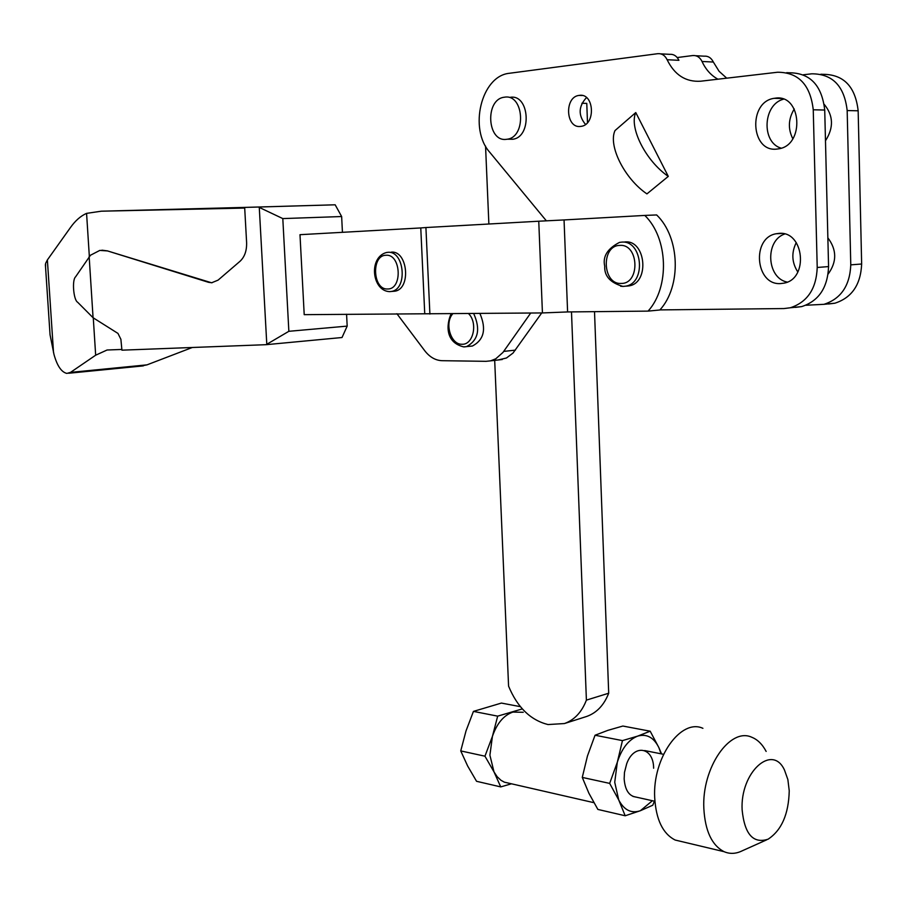 <?xml version="1.0" encoding="UTF-8"?>
<svg xmlns="http://www.w3.org/2000/svg" width="907" height="907" viewBox="0 0 907 907"><rect width="100%" height="100%" fill="white"/><g stroke="black" fill="none" stroke-linecap="round" stroke-linejoin="round"><path stroke-width="1.36" d="M580.525 126.424C565.741 128.669 564.109 97.106 578.949 95.416L579.358 95.36C594.176 92.831 595.99 124.622 581.16 126.345L580.525 126.424M585.514 124.429C578.076 115.359 578.405 106.402 586.489 97.582M796.255 242.566C791.255 252.781 791.777 262.588 797.82 271.998M794.26 108.976C788.296 118.851 787.82 128.783 792.809 138.76M510.267 97.321C529.654 93.897 532.25 137.025 512.829 139.236L508.872 139.213M504.643 97.174C524.042 93.738 526.65 137.002 507.228 139.213L506.401 139.327C487.059 142.24 484.757 99.407 504.19 97.242L504.643 97.174M775.417 98.149L774.215 98.319C747.912 101.72 750.565 152.455 776.8 149.088L778.682 148.827C804.928 145.279 801.697 94.011 775.417 98.149M783.512 99.192C762.866 104.362 761.143 142.569 781.188 148.17M779.09 233.371L776.12 233.757C751.268 237.895 755.44 285.354 780.451 283.585L784.079 283.131C808.897 278.834 804.124 230.866 779.09 233.371M784.668 234.006C764.68 240.74 766.732 278.279 787.242 282.088M726.722 78.172L719.081 71.279L713.344 62.039C711.224 57.799 708.106 55.849 704.002 56.166L695.59 55.712M828.556 303.992L834.871 303.21C851.82 297.745 860.754 284.673 861.65 264.005L858.158 110.801C855.392 86.539 843.646 74.374 822.91 74.317L820.88 74.227M635.773 112.559C628.914 127.581 645.727 160.913 668.289 176.389L635.773 112.559L615.003 130.574C607.985 145.619 624.492 178.69 646.929 193.894L668.289 176.389M659.922 309.899L783.943 308.561L790.303 307.768C807.4 302.178 816.368 288.755 817.218 267.474L813.25 109.781C810.382 84.805 798.489 72.288 777.56 72.243L700.692 81.211C685.771 82.152 674.581 74.998 667.121 59.726C664.967 55.372 661.827 53.366 657.7 53.694L509.156 73.308C481.129 76.177 468.647 128.975 489.757 152.274L546.365 220.832M667.121 59.726L678.924 60.316C676.769 55.996 673.64 54.001 669.513 54.329L660.636 53.853M795.337 307.394L801.686 306.6C818.749 301.045 827.706 287.712 828.567 266.59L824.724 110.042C821.878 85.247 810.019 72.821 789.147 72.775L786.698 72.662M805.926 305.251L823.964 304.321C840.948 298.822 849.893 285.671 850.777 264.855L847.172 110.552C844.383 86.108 832.592 73.864 811.81 73.807L803.341 74.771M713.344 62.039L702.029 61.472C705.725 69.51 711.031 75.417 717.936 79.204M702.029 61.472C699.898 57.209 696.769 55.236 692.665 55.554L677.212 57.549M825.483 140.744C833.85 127.728 833.442 115.608 824.248 104.384M828.17 274.005C836.968 261.874 836.866 249.822 827.864 237.849M581.909 103.262L586.772 103.375L587.487 122.615M494.689 360.374L508.578 686.134C517.353 707.335 530.504 720.147 548.009 724.557L564.437 723.548C574.46 719.931 581.784 712.131 586.398 700.125L608.699 693.22L594.516 311.668M485.551 146.072L488.873 224.006M585.48 716.836L586.727 716.439C596.738 712.834 604.062 705.09 608.699 693.22M586.398 700.125L571.489 311.906M509.303 783.297L504.371 782.174L500.936 780.258L497.127 776.664L493.986 771.868L500.732 786.902L476.56 781.301L467.615 765.939L460.745 750.917L484.95 756.189L493.986 771.868L489.905 755.191L492.433 736.337C496.911 723.401 503.714 715.306 512.863 712.086L523.226 712.29M654.412 801.164L652.779 805.223L640.342 810.733C631.295 813.738 624.084 810.144 618.721 799.94L609.663 783.387L617.327 762.197L622.451 740.611L595.049 735.237L587.453 756.007L582.271 777.412L588.892 793.228L597.872 809.429L625.195 815.767L618.721 799.94L614.731 782.276L617.327 762.197C621.817 748.366 628.608 739.67 637.678 736.11L650.183 731.201L622.86 726.042L607.837 730.362L595.049 735.237M650.183 731.201L658.879 747.629L661.067 753.819M622.451 740.611L637.678 736.11C646.736 733.57 653.8 737.402 658.879 747.629L661.577 753.921M460.745 750.917L466.028 730.872L473.443 711.394L497.671 716.145L492.433 736.337L484.95 756.189M635.988 797.083C628.982 796.074 625.036 790.008 624.152 778.875L624.481 772.413L626.692 763.773C633.936 743.457 653.596 747.096 653.63 768.218M652.416 800.722L640.342 810.733L625.195 815.767M609.663 783.387L582.271 777.412M522.319 708.911L497.671 716.145M473.443 711.394L501.412 703.072L520.391 706.666M500.732 786.902L511.491 783.795M766.143 751.427C762.39 744.318 757.617 739.602 751.835 737.278C730.067 726.915 701.655 767.821 703.843 808.545C705.147 831.005 711.904 845.381 724.103 851.684C729.931 854.179 735.985 853.884 742.255 850.8L766.71 839.825M702.914 728.321C680.953 718.072 652.428 757.901 654.695 797.729C656.044 819.69 662.87 833.794 675.171 840.041L682.234 841.719M742.13 809.917C744.579 834.259 753.229 844.02 768.104 839.19C781.63 830.245 788.671 814.101 789.237 790.779L787.866 779.544L784.521 770.134C772.356 743.105 740.021 772.288 742.13 809.917M392.391 291.374L394.919 291.181C411.336 288.834 407.787 250.366 391.291 252.146M624.787 241.954L625.104 241.931C645.795 239.822 649.877 282.508 629.322 285.83L626.669 286.147M648.074 311.112L659.854 309.99C681.622 286.272 680.103 237.453 656.657 214.948L644.798 215.424C668.289 238.099 669.854 287.258 648.074 311.112L567.601 311.94L564.052 219.936L644.798 215.424M424.725 313.425L420.769 227.94L299.99 234.686L304.208 314.661L542.431 312.938L567.601 311.94M420.769 227.94L425.916 227.532L429.895 314.06M542.431 312.938L538.758 221.217L425.916 227.532M538.758 221.217L564.052 219.936M479.939 313.561C486.537 329.037 484.032 339.853 472.422 346.02L469.917 346.281M396.892 313.709L424.68 350.658C429.646 357.086 435.451 360.43 442.072 360.691L486.084 361.326L490.574 360.85L495.766 358.798L502.954 352.438L530.697 313.051M498 360L506.457 358.004L513.022 353.061L541.74 312.938M212.011 282.769L208.565 282.326L107.57 250.944L211.614 282.791L218.088 280.127L240.072 261.239C244.652 256.919 246.829 250.706 246.613 242.588L244.663 207.408L258.45 207.034L282.803 218.587L341.644 216.535L335.171 204.801L244.663 207.408M140.041 366.213L146.979 364.863L192.318 347.494M121.855 349.444L107.06 350.011L95.666 355.204L70.497 372.392L66.857 373.412C61.427 372.142 57.13 365.816 53.989 354.456L50.055 334.83L49.5 326.475M266.114 344.683L342.018 337.517L347.177 326.112L288.857 331.304L266.114 344.683L121.923 350.17L120.892 339.309L117.967 333.413L93.07 317.722L77.662 302.258C73.501 300.104 71.846 279.98 75.576 276.85L90.485 255.23L99.827 250.4L107.57 250.944M45.577 267.508L45.599 263.404L47.379 259.935L70.553 227.396C75.383 220.616 80.734 215.934 86.573 213.372L101.301 211.195L244.697 208.066M347.177 326.112L346.576 314.23M342.438 232.317L341.644 216.535M95.666 355.204L93.274 317.847M89.328 256.296L86.573 213.372M101.913 250.173L107.763 250.933M245.139 207.386L101.301 211.195M335.171 204.801L258.45 207.034M288.857 331.304L282.803 218.587M266.783 344.116L259.289 207.658M93.07 317.722L89.147 256.477M813.25 109.781L824.724 110.042M817.218 267.474L828.567 266.59M861.65 264.005L850.777 264.855M858.158 110.801L847.172 110.552M389.772 291.635L391.518 291.43C407.935 289.084 404.375 250.547 387.89 252.327L386.439 252.509C368.333 257.395 371.983 290.852 389.443 291.623L394.919 291.181M386.008 255.252C371.02 255.128 372.743 290.127 387.64 288.982C402.765 289.492 401.087 253.779 386.008 255.252M629.322 285.83L622.95 286.408C610.286 282.78 604.209 276.034 604.72 266.17C602.509 256.545 607.441 248.62 619.504 242.396L621.714 242.124C642.417 240.004 646.51 282.769 625.943 286.102L623.29 286.419M621.182 283.426C602.271 284.764 600.819 245.355 619.821 245.412C638.993 243.654 640.387 283.959 621.182 283.426M623.132 286.431L620.626 286.227M468.613 313.675C478.125 322.983 473.25 345.102 461.98 344.241C450.836 344.875 444.26 323.187 452.718 313.833M473.703 313.618C480.699 329.23 478.295 340.238 466.515 346.633L464.089 346.905M515.414 350.113L503.714 351.406M146.979 364.863L70.497 372.392M53.536 352.744L47.379 259.935M578.949 95.416L582.339 95.518M507.228 139.213L512.829 139.236M774.215 98.319L781.324 98.523M776.12 233.757L781.698 233.45M790.303 307.768L801.686 306.6M834.871 303.21L823.964 304.321M564.437 723.548L586.727 716.439M593.892 802.672L504.371 782.174M644.639 750.554L663.539 754.307M675.171 840.041L724.103 851.684M632.973 796.414L654.888 801.278M451.085 313.845C446.21 324.706 445.246 342.461 463.681 346.882L472.422 346.02M502.263 359.512L490.574 360.85M143.351 365.884L68.649 373.253M50.055 334.83L45.384 264.583"/></g></svg>
